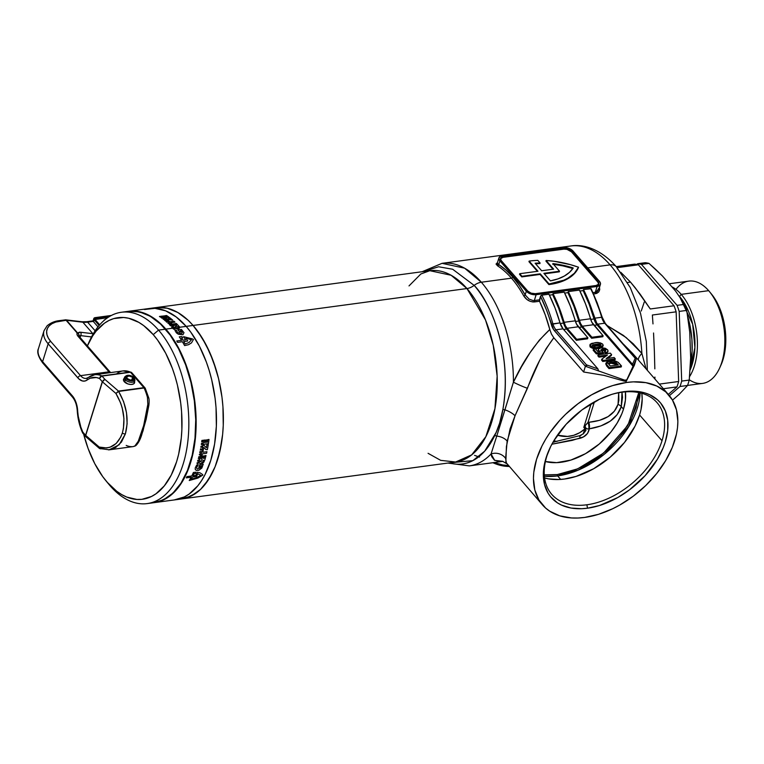 <?xml version="1.0" encoding="UTF-8"?>
<svg xmlns="http://www.w3.org/2000/svg" width="764" height="764" viewBox="0 0 764 764"><rect width="100%" height="100%" fill="white"/><g stroke="black" fill="none" stroke-linecap="round" stroke-linejoin="round"><path stroke-width="1.15" d="M622.001 392.218L621.285 406.62A7.392 3.954 17.3 0 0 618.038 404.309L618.687 392.753L618.878 400.384L618.038 404.309A7.392 3.954 -162.7 0 1 621.285 406.62L623.491 409.16A57.873 36.873 -41.1 0 1 545.41 461.542L556.603 462.65L570.813 460.09L585.444 453.701L599.234 444.027L611.009 431.908L617.216 422.979L621.839 413.763L623.491 409.16L621.285 406.62L622.517 397.404L622.001 392.228M497.354 263.169L498.739 264.564A1.232 0.926 -57 0 1 497.584 265.843A1.232 0.926 123 0 0 498.739 264.564A103.426 57.29 82.3 0 1 512.797 277.036A1.232 0.783 -41.1 0 1 511.469 278.172A102.195 56.612 -97.7 0 0 497.584 265.843L496.046 264.048L497.459 262.587L497.584 265.843A102.195 56.612 -97.7 0 1 511.469 278.172L481.339 282.231L464.569 268.164L442.031 263.332A102.195 56.612 82.3 0 1 481.339 282.231L511.469 278.172A1.232 0.783 138.9 0 0 512.797 277.036L519.243 285.364L525.164 294.904L526.32 291.218L499.895 260.877L498.844 258.356L500.2 256.398L564.462 247.469L568.607 248.224L572.188 250.191L599.463 281.362L600.428 283.062L600.323 284.638L597.104 286.471L536.147 294.684L532.136 294.417L526.32 291.218L499.895 260.877A7.392 3.954 -162.7 0 1 498.94 257.86A7.392 3.954 -162.7 0 1 502.254 255.759L563.202 247.546A7.392 3.954 -162.7 0 1 573.038 251.022L599.463 281.362A7.392 3.954 -162.7 0 1 600.418 284.38A7.392 3.954 -162.7 0 1 597.104 286.471L536.147 294.684L534.332 300.519L539.413 299.832L540.501 296.346L546.422 309.821L553.594 329.59L585.386 366.271L583.61 371.992L553.824 337.783L546.212 348.546L539.479 360.818L515.051 415.75L510.094 428.805L506.417 446.52L505.844 462.296L542.516 504.928A83.725 53.356 -41.1 0 1 549.497 433.264A83.725 53.356 -41.1 0 1 626.681 382.449L625.429 381.016A83.725 53.356 138.9 0 0 624.417 381.16L603.99 375.372L583.61 371.992L553.824 337.783L551.465 334.116L549.803 329.532A102.195 56.612 -97.7 0 0 539.537 301.245L532.976 301.971L529.853 301.207L526.912 299.478L523.693 295.821A102.195 56.612 -97.7 0 0 511.469 278.172A102.195 56.612 -97.7 0 1 523.693 295.821A1.232 0.592 150.9 0 0 525.164 294.904L529.07 299.096L533.052 300.548L534.332 300.519L536.147 294.684A7.392 3.954 -162.7 0 1 526.32 291.218L525.164 294.904A1.232 0.592 -29.1 0 1 523.693 295.821C526.301 299.937 529.891 301.971 534.456 301.933A1.232 0.678 82.3 0 1 534.332 300.519A1.232 0.678 -97.7 0 0 534.456 301.933L539.537 301.245L540.501 296.346L541.838 295.162A108.354 60.022 82.3 0 1 552.897 323.841L560.012 322.886L555.036 307.978L548.953 294.207L541.838 295.162L548.953 294.207A108.354 60.022 -97.7 0 1 560.012 322.886A12.31 6.819 -97.7 0 0 563.039 328.835L560.012 322.886L551.274 324.375A13.542 7.506 -97.7 0 0 554.607 330.927L585.386 366.271L583.61 371.992L603.99 375.372L624.417 381.16A83.725 53.356 -41.1 0 1 625.429 381.016L626.681 382.449A83.725 53.356 -41.1 0 1 668.796 394.959A83.725 53.356 -41.1 0 1 661.815 466.623A83.725 53.356 -41.1 0 1 584.632 517.438A83.725 53.356 -41.1 0 1 542.516 504.928M586.886 504.784A69.81 44.484 138.9 0 0 662.016 440.752A69.81 44.484 138.9 0 0 621.944 392.238L623.806 391.684A72.274 46.05 -41.1 0 1 665.291 441.907A72.274 46.05 -41.1 0 1 587.506 508.203L586.886 504.784A69.81 44.484 -41.1 0 1 551.761 494.356A69.81 44.484 -41.1 0 1 546.804 456.27A69.81 44.484 -41.1 0 1 550.328 447.236A69.81 44.484 138.9 0 0 546.804 456.27A69.81 44.484 138.9 0 0 586.886 504.784L587.506 508.203L581.757 508.709L570.985 508.031L561.54 505.109L557.433 502.855L550.663 496.82L548.046 493.114L544.512 484.491L543.328 474.549L544.531 463.652L546.021 457.98L550.71 446.462L553.862 440.723L566.153 424.259L581.853 410.001L599.606 399.19L611.821 394.367L617.875 392.744L629.565 391.168L640.337 391.856L645.246 393.04L649.772 394.768L657.517 399.801L660.659 403.058L665.32 410.889L667.698 420.219L667.688 430.695L665.291 441.907L663.228 447.656L657.46 459.164L645.16 475.628L629.46 489.877L617.761 497.536L599.492 505.52L587.506 508.203A72.274 46.05 -41.1 0 1 549.994 447.924A72.274 46.05 -41.1 0 1 611.305 394.53A72.274 46.05 -41.1 0 1 623.806 391.684L621.944 392.238A69.81 44.484 -41.1 0 1 657.059 402.666A69.81 44.484 -41.1 0 1 662.016 440.752A69.81 44.484 -41.1 0 1 586.886 504.784M640.127 392.858L629.106 426.064L604.353 454.236L578.214 470.127L557.634 475.915A0.984 0.544 82.3 0 1 557.386 474.549L577.699 468.829L603.493 453.147L627.913 425.338L638.78 392.572L636.087 407.46L631.351 419.121L620.311 436.215L610.742 446.711L599.836 456.012L587.994 463.758L575.693 469.65L563.383 473.47L557.386 474.549A0.984 0.544 -97.7 0 0 557.634 475.915A74.118 47.234 138.9 0 0 640.127 392.858M560.681 479.42L557.634 475.915L560.681 479.42M606.119 363.282L608.602 363.234M610.694 363.282L615.937 363.788M615.354 362.337L613.129 362.079M554.549 441.964L552.974 442.241M553.871 440.704A91.117 50.472 -97.7 0 0 556.975 441.439M606.587 325.244L623.386 335.406L633.251 343.819L641.884 353.407A102.195 56.612 -97.7 0 0 610.111 264.869L587.736 267.887L610.111 264.869A12.31 7.85 -41.1 0 1 616.281 266.684A12.31 7.85 138.9 0 0 610.111 264.869A102.195 56.612 82.3 0 1 641.884 353.407L646.058 368.85M428.069 453.31L440.675 460.348L455.611 462.019L471.674 454.876L485.856 436.664L494.929 408.702L497.154 376.174L493.248 345.261L485.503 319.963L466.957 288.544A12.31 7.85 138.9 0 0 474.148 285.383L452.651 269.243L438.574 266.77L423.38 271.564L438.574 266.77L452.651 269.243L474.148 285.383A12.31 7.85 -41.1 0 1 481.339 282.231A102.195 56.612 82.3 0 1 513.418 382.191L521.449 366.835L530.054 352.691L539.384 340.085L549.803 329.532L545.238 314.854L539.537 301.245A1.232 0.678 -97.7 0 1 539.413 299.832L534.332 300.519M469.745 465.83A102.195 56.612 -97.7 0 0 491.061 453.959L496.753 436.101A12.31 7.783 -154.8 0 1 494.786 435.451A99.358 55.037 82.3 0 1 452.67 463.71M153.879 502.683L159.027 501.633L168.777 496.82L177.487 488.549L181.335 483.211L187.868 470.395L190.475 463.041L194.266 446.778L195.412 438.03L196.138 419.732L195.708 410.354L194.763 400.938L191.353 382.372L188.918 373.405L182.711 356.511L174.927 341.556L165.855 329.122A96.531 53.47 82.3 0 1 195.823 432.987A96.531 53.47 82.3 0 1 154.519 502.597L174.832 499.866A96.531 53.47 -97.7 0 0 216.145 430.256A96.531 53.47 -97.7 0 0 186.177 326.381L179.912 327.231L178.528 329.217L174.373 327.976L165.855 329.122L155.866 319.667L145.313 313.574L134.626 311.063L128.524 311.301A96.531 53.47 82.3 0 1 128.724 311.273A96.531 53.47 82.3 0 1 165.855 329.122L174.373 327.976L173.562 326.992A96.531 53.47 -97.7 0 0 170.945 324.222L172.215 324.051A96.531 53.47 82.3 0 1 173.848 325.731L174.44 325.474A96.531 53.47 -97.7 0 0 173.008 324.003L174.259 323.831A96.531 53.47 82.3 0 1 175.691 325.311L176.675 325.349A96.531 53.47 -97.7 0 0 175.052 323.669L176.341 323.497A96.531 53.47 82.3 0 1 178.967 326.266L179.912 327.231L186.177 326.381L176.178 316.936L165.635 310.833L154.949 308.331L144.53 309.506L154.949 308.331L165.635 310.833L176.178 316.936L186.177 326.381A96.531 53.47 82.3 0 1 216.145 430.256A96.531 53.47 82.3 0 1 174.832 499.866L181.737 498.93A96.531 53.47 -97.7 0 0 223.05 429.32A96.531 53.47 -97.7 0 0 193.082 325.454L186.177 326.381A96.531 53.47 -97.7 0 0 149.047 308.532A96.531 53.47 82.3 0 1 186.177 326.381L193.082 325.454L197.761 331.328L206.223 345.089L213.251 361.086L218.58 378.705L221.99 397.27L222.935 406.677L223.26 425.319L222.639 434.363L219.841 451.476L215.095 466.728L212.039 473.47L204.714 484.873L200.512 489.428L191.239 495.998L181.106 499.007L186.254 497.966L196.004 493.143L200.512 489.428L208.562 479.544L215.095 466.728L217.702 459.365L221.493 443.11L222.639 434.363L223.26 425.319L222.935 406.677L221.99 397.27L218.58 378.705L216.145 369.738L209.938 352.844L202.154 337.889L193.082 325.454A96.531 53.47 82.3 0 1 223.05 429.32A96.531 53.47 82.3 0 1 181.737 498.93L455.611 462.019A96.531 53.47 -97.7 0 0 496.925 392.409A96.531 53.47 -97.7 0 0 466.957 288.544L193.082 325.454A96.531 53.47 -97.7 0 0 155.952 307.606A96.531 53.47 82.3 0 1 193.082 325.454L466.957 288.544A12.31 7.85 -41.1 0 0 474.148 285.383A99.358 55.037 82.3 0 1 502.874 409.485A12.31 5.243 10.6 0 0 504.937 409.819L513.418 382.191A102.195 56.612 -97.7 0 0 481.339 282.231A12.31 7.85 138.9 0 0 474.148 285.383C488.492 299.364 513.036 350.743 502.874 409.485L499.589 423.256L496.103 432.548L484.682 451.18L472.859 460.635L449.165 462.888M409.007 285.917L420.849 273.98L429.826 270.695L451.113 275.26L466.957 288.544A96.531 53.47 -97.7 0 0 429.826 270.695L128.724 311.273M529.576 261.03A66.487 35.621 -162.7 0 1 537.818 260.371L540.091 262.978A62.056 33.253 17.3 0 0 535.106 263.246L541.647 270.762L553.633 269.148L546.107 260.495L554.12 261.269L570.469 264.669L578.529 267.228L574.375 273.264L567.891 278.192L563.861 280.178L549.087 283.988L540.234 273.827L521.946 276.291L519.701 273.713L537.99 271.249L529.137 261.087A66.487 35.621 -162.7 0 1 529.576 261.03A66.487 35.621 -162.7 0 1 537.818 260.371L540.091 262.978L539.9 263.57A62.056 33.253 17.3 0 0 535.574 263.79A62.056 33.253 17.3 0 1 539.9 263.57L540.091 262.978A62.056 33.253 -162.7 0 0 535.106 263.246L541.647 270.762L553.633 269.148L546.107 260.495A66.487 35.621 -162.7 0 1 578.529 267.228A66.487 35.621 -162.7 0 1 549.087 283.988L540.234 273.827L540.053 274.429L521.764 276.893L519.52 274.314L519.701 273.713L519.52 274.314L521.764 276.893L521.946 276.291L521.764 276.893L540.053 274.429L548.896 284.59L549.087 283.988L548.896 284.59A66.487 35.621 17.3 0 0 578.348 267.82L574.184 273.865L567.709 278.793L559.162 282.413L548.896 284.59L540.053 274.429L540.234 273.827L521.946 276.291L519.701 273.713L537.99 271.249L529.137 261.087A66.487 35.621 -162.7 0 1 529.576 261.03M570.651 245.998A102.195 56.612 82.3 0 1 610.111 264.869A102.195 56.612 -97.7 0 0 570.803 245.979L442.031 263.332L422.11 271.736M502.578 461.294L506.503 463.567L505.615 458.4A12.31 11.479 179.3 0 0 491.061 453.959L496.753 436.101A12.31 8.156 -170.9 0 1 507.153 441.095A12.31 8.156 9.1 0 0 496.753 436.101L504.937 409.819A12.31 4.785 -156 0 1 515.051 415.75A12.31 4.785 24 0 0 504.937 409.819A12.31 5.243 -169.4 0 1 502.874 409.485C501.174 419.188 498.481 427.84 494.786 435.451A12.31 7.783 25.2 0 0 496.753 436.101L513.418 382.191A12.31 1.06 -156.3 0 0 527.446 388.293A12.31 1.06 23.7 0 1 513.418 382.191C523.436 360.379 535.564 342.826 549.803 329.532L551.465 334.116L553.824 337.783C543.481 351.612 534.685 368.449 527.446 388.293L515.051 415.75L507.153 441.095L505.615 458.4A12.31 11.479 -0.7 0 0 491.061 453.959L494.7 460.358L502.855 461.341L498.711 461.446L494.356 460.129L491.739 456.671L491.061 453.959A102.195 56.612 82.3 0 1 469.335 465.887L447.895 463.06M477.92 456.738L479.553 457.034M587.21 428.957L585.501 427.706A7.392 5.482 71 0 0 585.062 425.749L583.791 427.372L585.052 428.814A7.392 4.708 -41.1 0 1 585.501 427.706L583.791 427.372L591.155 403.745L583.791 427.372L587.994 422.397L594.382 401.883L587.994 422.397L588.891 422.272A7.392 3.381 -95 0 1 589.283 428.833C588.433 433.551 585.405 436.693 580.21 438.249A7.392 0.563 -108.3 0 1 579.809 435.681A7.392 0.563 71.7 0 0 580.21 438.249L551.885 444.209L572.265 440.36L583.495 436.874L587.535 433.436L589.283 428.833L600.876 425.92L610.274 421.136L617.159 414.623L621.285 406.62C617.236 418.548 606.568 425.949 589.283 428.833L587.077 428.929L583.811 427.382L585.052 428.814L579.523 432.787L573.611 435.337L567.442 436.435L557.433 435.184A86.189 47.74 -97.7 0 0 585.052 428.814L585.959 430.38L583.429 433.751M544.579 477.958A69.81 44.484 138.9 0 0 639.583 414.986L662.016 440.752L639.583 414.986A69.81 44.484 138.9 0 0 641.808 393.298L642.19 398.98L641.015 409.504L639.583 414.986L635.056 426.111L624.513 442.432L610.312 457.053L593.676 468.724L576.027 476.43L564.453 479.028L558.885 479.515L548.485 478.856L543.739 477.71M563.584 329.465L566.601 329.055L576.39 340.305L587.564 338.796L587.879 337.803L576.543 324.146L570.278 305.925L564.195 292.154L553.012 293.662L559.105 307.434L565.36 325.655L567.108 328.291L578.281 326.782L587.879 337.803L576.705 339.312L567.108 328.291L576.705 339.312L576.39 340.305L566.601 329.055L564.138 324.796L558.675 308.331L552.687 294.703L553.012 293.662A108.354 60.022 82.3 0 1 564.071 322.332L575.254 320.832A108.354 60.022 -97.7 0 0 564.195 292.154L553.012 293.662L552.687 294.703L549.421 295.143L552.687 294.703A107.122 59.334 -97.7 0 1 563.555 323.057A12.31 6.819 -97.7 0 0 566.601 329.055L563.584 329.465M578.826 327.403L581.834 327.002L591.632 338.251L602.806 336.743L603.111 335.749L591.775 322.093L585.51 303.871L579.427 290.1L568.254 291.609L574.337 305.38L580.602 323.602L582.349 326.238L593.523 324.729L603.111 335.749L591.938 337.258L582.349 326.238L591.938 337.258L591.632 338.251L581.834 327.002L579.37 322.742L573.907 306.278L567.929 292.65L568.254 291.609A108.354 60.022 82.3 0 1 579.313 320.278L590.486 318.779A108.354 60.022 -97.7 0 0 579.427 290.1L568.254 291.609L567.929 292.65L564.663 293.089L567.929 292.65A107.122 59.334 -97.7 0 1 578.797 321.004A12.31 6.819 -97.7 0 0 581.834 327.002L578.826 327.403M591.155 288.725L583.495 289.556A108.354 60.022 82.3 0 1 594.554 318.225L601.66 317.27A108.354 60.022 -97.7 0 0 590.601 288.591L583.495 289.556L583.171 290.597L579.895 291.036L583.171 290.597A107.122 59.334 -97.7 0 1 594.029 318.951L590.677 319.409L594.029 318.951A12.31 6.819 -97.7 0 0 597.076 324.948L594.612 320.689L589.149 304.225L583.171 290.597L583.495 289.556L589.579 303.327L596.665 322.971L632.468 364.247L597.582 324.184L604.696 323.229L635.218 358.278L632.468 364.247L633.041 366.252L597.076 324.948L594.058 325.349L597.076 324.948L633.041 366.252L626.757 379.889L624.723 380.166L598.499 370.903L597.925 368.897L563.039 328.835L597.925 368.897L586.456 364.848L555.934 329.8L563.039 328.835L555.934 329.8A12.31 6.819 82.3 0 1 552.897 323.841A108.354 60.022 -97.7 0 0 541.838 295.162M598.604 351.612L598.25 349.998L598.441 351.402M600.876 350.552L603.254 350.179L605.279 350.934L605.585 349.95L604.4 352.166L605.881 353.465L608.02 351.268L607.466 349.664L601.029 347.801L598.556 349.005L598.623 351.574L598.919 350.619L600.227 351.526L597.82 351.593L595.5 348.928L593.437 349.205L593.131 350.198L593.437 349.205L596.646 352.882L596.331 353.875L593.131 350.198L596.331 353.875L603.092 353.713L602.748 351.564L601.039 350.609L601.459 349.444L605.585 349.95L605.737 350.533M608.02 351.268L605.881 353.465L607.752 352.032M605.728 364.046L608.994 368.62L621.189 366.978L621.495 365.985L619.165 363.311C616.72 361.066 613.788 360.255 610.379 360.875L606.081 362.881L607.046 365.03L606.731 366.023L605.776 363.865L606.081 362.881M607.447 358.402L611.276 355.594L607.447 358.402M597.83 355.795L598.995 357.132L605.833 356.205L598.995 357.132L597.83 355.795L598.136 354.802L597.83 355.795M601.564 360.083L602.777 361.477L614.972 359.834L602.777 361.477L601.564 360.083L601.87 359.09L601.564 360.083M589.856 345.299L590.114 346.932L592.52 348.288L599.692 348.155M601.153 347.792L602.92 346.293M610.579 394.759A69.81 44.484 -41.1 0 1 621.944 392.238A69.81 44.484 138.9 0 0 610.579 394.759M625.429 391.865A57.873 36.873 -41.1 0 1 623.491 409.16L625.41 400.183L625.42 391.798M552.897 263.599L559.534 271.23L543.892 273.34L550.433 280.856L557.968 278.889L564.376 276.024L569.495 272.347L573.191 267.944L563.039 265.28L552.897 263.599A62.056 33.253 -162.7 0 1 573.191 267.944A62.056 33.253 -162.7 0 1 550.433 280.856L543.892 273.34L559.534 271.23L559.353 271.822L559.534 271.23L552.897 263.599M598.651 284.151A5.663 3.037 17.3 0 0 597.849 282.145L598.04 281.553L597.849 282.145L571.434 251.805L571.615 251.213L571.434 251.805A5.663 3.037 17.3 0 0 563.889 249.14L564.08 248.548L563.889 249.14L502.941 257.353L503.123 256.761L564.08 248.548A5.663 3.037 -162.7 0 1 571.615 251.213L598.04 281.553A5.663 3.037 -162.7 0 1 598.775 283.864A5.663 3.037 -162.7 0 1 596.235 285.469L535.278 293.691A5.663 3.037 -162.7 0 1 527.733 291.027L531.133 293.166L535.278 293.691L596.235 285.469L598.699 284.065L598.04 281.553L571.615 251.213L567.155 248.749L564.08 248.548L503.123 256.761L501.012 257.669L500.506 258.748L501.318 260.686L527.733 291.027L501.318 260.686A5.663 3.037 -162.7 0 1 500.582 258.366A5.663 3.037 -162.7 0 1 503.123 256.761L502.941 257.353A5.663 3.037 17.3 0 0 500.515 258.681M508.537 465.534L502.884 464.989L493.888 462.507M508.127 465.438A13.542 7.506 -97.7 0 0 507.363 465.352A1.232 1.022 90.9 0 0 508.48 466.441A108.354 60.022 82.3 0 1 492.904 462.707M599.463 287.025L599.73 289.661L598.795 291.905L596.76 293.376L593.695 293.949L595.414 293.72A1.232 0.678 82.3 0 1 595.29 292.306L597.104 286.471L595.29 292.306L597.438 291.437L599.024 288.62M602.701 319.428L602.233 317.327L601.66 317.27A12.31 6.819 -97.7 0 0 604.696 323.229A1.232 0.783 -41.1 0 1 605.317 323.411A1.232 0.783 138.9 0 0 604.696 323.229L597.582 324.184A12.31 6.819 82.3 0 1 594.554 318.225L601.66 317.27A12.31 6.819 -97.7 0 0 604.696 323.229L636.202 359.032L635.218 358.278L632.468 364.247L633.041 366.252L636.183 359.424L634.406 365.144L636.183 359.424L626.442 380.892L634.406 365.144L626.442 380.892A83.725 53.356 138.9 0 0 625.429 381.016A83.725 53.356 -41.1 0 1 626.442 380.892L626.757 379.889L624.723 380.166L624.417 381.16L624.723 380.166L585.386 366.271L598.499 370.903L597.925 368.897L586.456 364.848L585.386 366.271L586.456 364.848L555.934 329.8A1.232 0.783 138.9 0 0 554.607 330.927A1.232 0.783 -41.1 0 1 555.934 329.8A12.31 6.819 82.3 0 1 552.897 323.841L551.274 324.375A107.122 59.334 82.3 0 0 540.501 296.346L540.673 295.983M623.653 344.354L632.783 353.598L623.653 344.354M626.681 382.449L612.795 385.562L605.718 388.055L591.632 394.807L578.081 403.678L565.589 414.317L559.897 420.19L549.879 432.711L545.649 439.262L542.001 445.909L536.576 459.25L533.797 472.238L533.444 478.445L534.819 489.972L538.916 499.952L545.582 508.022L549.803 511.231L559.802 515.862L571.558 517.954L577.966 518.021L584.632 517.438L598.518 514.325L612.671 508.738L619.68 505.08L633.232 496.208L645.723 485.56L656.668 473.546L665.664 460.625L672.349 447.293L676.465 434.057L677.515 427.639L677.869 421.442L676.493 409.915L672.396 399.925L665.731 391.865L656.763 386.03L645.828 382.649L633.346 381.857L626.681 382.449M591.231 288.811L590.601 288.591A108.354 60.022 82.3 0 1 601.66 317.27L602.233 317.327L597.219 302.974L591.346 289.117M575.445 321.463L578.797 321.004L575.445 321.463M560.203 323.516L563.555 323.057L560.203 323.516M598.861 289.384L595.29 292.306L593.084 292.602L595.29 292.306A1.232 0.678 -97.7 0 0 595.414 293.72L599.52 287.245M497.536 263.59L498.739 264.564L499.895 260.877L498.739 264.564L505.921 270.064L512.797 277.036A103.426 57.29 82.3 0 1 525.164 294.904M553.002 269.234L545.916 261.087L546.107 260.495L545.916 261.087L553.002 269.234M528.955 261.689L529.137 261.087L528.955 261.689L537.359 271.335L528.955 261.689M598.661 284.084L597.849 282.145L571.434 251.805L566.974 249.351L563.889 249.14L502.941 257.353L500.468 258.767M572.838 268.489A62.056 33.253 17.3 0 0 553.499 264.296M544.331 273.846L559.353 271.822L544.331 273.846M573 268.546L562.848 265.872L552.706 264.201M193.082 325.454L188.183 320.326L177.859 312.514L167.192 308.188L156.591 307.52L167.192 308.188L177.859 312.514L188.183 320.326L193.082 325.454M616.281 266.684A12.31 7.85 -41.1 0 1 617.465 269.043M607.132 325.502L626.193 337.583L641.884 353.407A12.31 5.042 -34.8 0 0 638.293 359.93A12.31 5.042 145.2 0 1 641.884 353.407M590.486 318.779A12.31 6.819 -97.7 0 0 593.523 324.729L582.349 326.238A12.31 6.819 82.3 0 1 579.313 320.278L590.486 318.779M575.254 320.832A12.31 6.819 -97.7 0 0 578.281 326.782L567.108 328.291A12.31 6.819 82.3 0 1 564.071 322.332L575.254 320.832M588.891 422.272L599.53 420.334L608.115 416.6L614.361 411.194L618.038 404.309C614.495 414.69 604.773 420.678 588.891 422.272A7.392 3.381 85 0 1 589.283 428.833L588.834 428.852A7.392 3.591 79.7 0 0 587.994 422.397L588.891 422.272M544.274 474.864L557.386 474.549L544.274 474.864M581.184 435.26L580.01 435.852A7.392 0.563 -108.3 0 0 579.809 435.681L553.021 442.155M587.592 365.249L585.186 366.042M544.379 476.239A74.118 47.234 138.9 0 0 557.634 475.915L544.379 476.239M588.834 428.852A7.392 3.591 -100.3 0 0 587.994 422.397L585.062 425.749L585.501 427.706A7.392 4.708 138.9 0 0 585.052 428.814L583.018 434.086M541.666 295.21L540.95 295.639M508.48 466.441A1.232 1.022 -89.1 0 1 507.363 465.352A107.122 59.334 82.3 0 1 494.021 462.564M587.879 337.803L587.564 338.796L576.39 340.305L576.705 339.312L587.879 337.803M603.111 335.749L602.806 336.743L591.632 338.251L591.938 337.258L603.111 335.749M607.046 365.03L609.309 367.627L608.994 368.62L606.731 366.023L607.046 365.03L609.309 367.627L621.495 365.985L621.189 366.978L608.994 368.62L609.309 367.627L621.495 365.985L617.99 362.212L613.845 360.799L606.95 361.859L606.053 363.435L607.046 365.03M608.545 363.951L611.143 363.215L608.574 363.931L609.748 362.556L614.189 362.107L616.223 362.776L618.277 364.925L610.197 366.004L608.631 364.065L611.448 362.222L611.143 363.215L614.734 363.234L616.968 364.772L611.143 363.215L611.448 362.222L617.274 363.779L616.968 364.772L617.274 363.779L618.277 364.925L610.197 366.004L608.536 363.397M614.113 357.504L606.167 358.574L611.592 354.601L611.276 355.594L611.592 354.601L610.331 353.159L598.136 354.802L599.301 356.139L598.995 357.132L599.301 356.139L607.447 355.04L601.87 359.09L603.092 360.484L602.777 361.477L603.092 360.484L615.278 358.841L614.972 359.834L615.278 358.841L614.113 357.504L615.278 358.841L603.092 360.484L601.87 359.09L607.447 355.04L599.301 356.139L598.136 354.802L610.331 353.159L611.592 354.601L606.167 358.574L614.113 357.504M605.585 349.95L605.623 350.743L604.706 351.173L606.186 352.471L605.881 353.465L604.4 352.166L604.706 351.173L606.186 352.471L607.027 352.204L608.058 351.039L607.647 349.893L605.374 348.288L601.831 347.744L599.501 348.203L598.479 349.177L598.747 350.409L600.227 351.526L597.82 351.593L595.5 348.928L593.437 349.205L596.646 352.882L603.398 352.72L603.092 353.713L596.331 353.875L596.646 352.882L603.398 352.72L601.039 350.609L602.338 349.253L605.518 349.874L605.279 350.934L602.032 350.237L602.338 349.253L602.032 350.237L600.953 350.514M598.556 349.005L598.25 349.998M601.039 350.609L600.819 349.96M599.568 348.174L598.25 348.384L598.565 347.391L602.299 346.484L603.226 345.299L602.424 343.934L600.351 342.902L596.598 342.616L591.833 343.361L590.161 344.306L590.419 345.939C592.988 347.63 595.71 348.117 598.565 347.391L598.25 348.384C595.395 349.11 592.683 348.623 590.114 346.932L589.999 344.64L591.661 346.856L596.569 347.591L603.188 345.576L602.758 344.268C600.179 342.568 597.467 342.081 594.602 342.816L589.999 344.64M603.188 345.576L601.192 347.782M592.32 345.681L592.998 344.784L595.863 344.268L595.557 345.252L595.863 344.268L597.066 344.115L599.616 344.02L600.981 344.736L599.644 345.548L594.879 346.197L592.32 345.681L595.863 344.268L600.867 344.526L597.324 345.939L592.196 345.309M600.552 345.519L592.501 345.834M592.434 345.863L597.992 344.994L600.447 345.414M675.949 289.365A51.599 28.583 82.3 0 1 708.658 290.664A51.599 28.583 -97.7 0 0 688.803 281.123L669.197 283.769M679.482 296.451A3.944 2.512 138.9 0 0 679.511 296.413L692.671 324.203L694.906 347.505L690.102 370.005A49.249 27.284 82.3 0 0 679.511 296.413L681.221 294.36A51.599 28.583 -97.7 0 0 671.795 286.758A51.599 28.583 82.3 0 1 681.221 294.36L708.658 290.664L681.221 294.36A51.599 28.583 82.3 0 1 689.567 376.623A51.599 28.583 -97.7 0 0 681.221 294.36L679.511 296.413A3.944 2.512 -41.1 0 1 679.482 296.451M634.607 264.134L616.223 266.617L634.607 264.134A76.333 42.287 82.3 0 1 638.379 264.802A76.333 42.287 -97.7 0 0 634.607 264.134M617.131 267.667L638.379 264.802L674.049 305.762L650.279 308.971L640.175 294.255L630.501 282.097L620.779 272.28L630.501 282.097L627.483 282.499L630.501 282.097L635.247 287.808L650.279 308.971L674.049 305.762A76.333 42.287 82.3 0 1 676.14 311.827A76.333 42.287 -97.7 0 0 674.049 305.762L638.379 264.802L617.131 267.667M686.721 310.404A76.333 42.287 -97.7 0 0 684.63 304.339L677.095 305.352A76.333 42.287 82.3 0 1 679.186 311.416L686.721 310.404L689.739 332.111L690.656 357.762L689.233 380.08L681.698 381.093A76.333 42.287 82.3 0 1 680.017 386.488L687.552 385.467A76.333 42.287 -97.7 0 0 689.233 380.08L681.698 381.093L679.186 311.416L686.721 310.404L689.739 332.111L690.656 357.762L689.233 380.08A76.333 42.287 82.3 0 1 687.552 385.467L679.301 394.243L672.511 400.126L679.301 394.243L687.552 385.467L680.017 386.488A76.333 42.287 -97.7 0 0 681.698 381.093L679.186 311.416A76.333 42.287 -97.7 0 0 677.095 305.352L641.426 264.392L648.961 263.379A76.333 42.287 -97.7 0 0 645.198 262.711L637.663 263.723A76.333 42.287 82.3 0 1 641.426 264.392L648.961 263.379L655.894 269.635L662.455 276.024L675.586 291.103L684.63 304.339L677.095 305.352L641.426 264.392A76.333 42.287 -97.7 0 0 637.663 263.723L636.813 264.459L637.663 263.723L645.198 262.711A76.333 42.287 82.3 0 1 648.961 263.379L662.455 276.024L675.586 291.103L684.63 304.339A76.333 42.287 82.3 0 1 686.721 310.404M652.37 315.026L676.14 311.827L678.652 381.503L659.351 384.101L678.652 381.503A76.333 42.287 82.3 0 1 676.971 386.899A76.333 42.287 -97.7 0 0 678.652 381.503L676.14 311.827L652.37 315.026L652.991 323.907L652.37 315.026M653.545 332.989L654.376 351.287L653.545 332.989M654.834 368.859L654.376 351.287L654.834 368.859M654.91 379.011L654.91 377.063L654.91 379.011M663.372 388.733L676.971 386.899L668.309 394.396L676.971 386.899L663.372 388.733M669.407 395.676L680.017 386.488L669.407 395.676M687.571 385.428L702.594 383.404A51.599 28.583 -97.7 0 0 724.673 346.188A51.599 28.583 -97.7 0 0 708.658 290.664A51.599 28.583 82.3 0 1 709.403 291.542A51.599 28.583 82.3 0 1 719.688 367.904A51.599 28.583 82.3 0 1 689.262 379.756M641.244 311.024L644.262 302.067M687.667 316.372L690.408 327.737L691.917 339.464L692.117 351.115L690.36 365.736A60.327 33.415 -97.7 0 0 687.81 316.831M721.006 364.982L724.052 355.776L725.437 347.286L725.8 338.204L725.122 328.873L723.422 319.667L720.786 310.919L717.291 302.974L711.446 294.016M719.688 367.904L721.025 364.944A47.912 26.539 -97.7 0 0 711.465 294.044L709.403 291.542M105.919 480.757L108.679 484.089A96.531 53.47 -97.7 0 0 110.073 485.742L107.246 482.313A91.604 50.739 82.3 0 1 105.919 480.757A91.604 50.739 82.3 0 1 83.658 434.219L88.099 448.497L94.774 463.681L102.806 476.736L110.073 485.742A96.531 53.47 82.3 0 1 107.332 482.428M147.204 503.591L154.108 502.655A96.531 53.47 -97.7 0 0 195.422 433.045A96.531 53.47 -97.7 0 0 165.454 329.179L158.54 330.105A96.531 53.47 -97.7 0 0 89.426 341.25L87.65 345.204A91.604 50.739 82.3 0 1 153.239 334.622L158.54 330.105L165.454 329.179A96.531 53.47 -97.7 0 0 128.323 311.33L121.419 312.256A96.531 53.47 82.3 0 1 158.54 330.105A96.531 53.47 82.3 0 1 188.507 433.981A96.531 53.47 82.3 0 1 147.204 503.591A96.531 53.47 82.3 0 1 110.073 485.742A96.531 53.47 -97.7 0 0 183.159 464.025A96.531 53.47 -97.7 0 0 158.54 330.105L153.239 334.622A91.604 50.739 82.3 0 1 176.608 461.714A91.604 50.739 82.3 0 1 107.246 482.313L116.73 491.281L121.696 494.585L126.738 497.068L136.88 499.446L141.875 499.331L151.492 496.476L156.018 493.764L164.279 485.914L171.232 475.093L176.608 461.714L178.642 454.217L181.288 437.982L181.88 429.397L181.574 411.71L180.676 402.781L177.439 385.161L175.128 376.652L172.387 368.439L165.712 353.254L157.68 340.2L153.239 334.622L143.756 325.655L138.79 322.351L128.677 318.244L123.606 317.49L113.721 318.607L108.994 320.469L104.467 323.172L96.207 331.022L92.549 336.084L87.029 346.627M87.335 345.92A91.604 50.739 82.3 0 1 87.65 345.204M88.548 343.284A96.531 53.47 82.3 0 1 121.419 312.256M186.177 326.381L190.847 332.254L199.318 346.016L206.347 362.021L209.231 370.664L211.666 379.632L215.085 398.197L216.031 407.613L216.355 426.255L214.588 444.037L210.797 460.3L205.124 474.406L201.658 480.47L197.8 485.808L189.1 494.079L184.334 496.934L174.202 499.942L184.334 496.934L189.1 494.079L197.8 485.808L201.658 480.47L205.124 474.406L210.797 460.3L214.588 444.037L216.355 426.255L216.031 407.613L215.085 398.197L211.666 379.632L209.231 370.664L206.347 362.021L199.318 346.016L190.847 332.254L186.177 326.381M153.478 502.731L163.601 499.723L172.874 493.152L180.934 483.268L187.457 470.452L192.213 455.191L195.001 438.087L195.727 419.789L194.362 400.995L190.943 382.43L185.623 364.81L178.595 348.814L170.124 335.052L160.545 324.051L150.221 316.239L139.564 311.913L128.954 311.244M160.822 316.468L160.392 316.898L161.28 316.773A96.531 53.47 82.3 0 1 161.452 316.888L160.287 317.05A96.531 53.47 -97.7 0 0 160.029 316.869L160.44 316.468L159.609 316.582A96.531 53.47 -97.7 0 0 159.437 316.477L160.583 316.315A96.531 53.47 82.3 0 1 160.822 316.468A96.531 53.47 -97.7 0 0 160.583 316.315L159.437 316.477A96.531 53.47 82.3 0 1 159.609 316.582L160.44 316.468L160.029 316.869A96.531 53.47 82.3 0 1 160.287 317.05L161.452 316.888A96.531 53.47 -97.7 0 0 161.28 316.773L160.392 316.898L160.822 316.468M162.665 317.881A96.531 53.47 -97.7 0 0 162.207 317.557L162.388 317.537A96.531 53.47 82.3 0 1 163.018 317.986L161.853 318.149A96.531 53.47 -97.7 0 0 161.223 317.69L161.424 317.662A96.531 53.47 82.3 0 1 161.873 317.986L162.169 317.948A96.531 53.47 -97.7 0 0 161.729 317.633L161.92 317.614A96.531 53.47 82.3 0 1 162.36 317.919L162.36 317.919A96.531 53.47 -97.7 0 0 161.92 317.614L161.729 317.633A96.531 53.47 82.3 0 1 162.169 317.948L161.873 317.986A96.531 53.47 -97.7 0 0 161.424 317.662L161.223 317.69A96.531 53.47 82.3 0 1 161.853 318.149L163.018 317.986A96.531 53.47 -97.7 0 0 162.388 317.537L162.207 317.557A96.531 53.47 82.3 0 1 162.665 317.881M168.691 322.981A96.531 53.47 82.3 0 1 169.121 323.392L169.474 323.439A96.531 53.47 82.3 0 1 169.656 323.611L168.099 323.392A96.531 53.47 -97.7 0 0 167.899 323.201L168.663 322.666A96.531 53.47 82.3 0 1 168.863 322.857L168.863 322.857A96.531 53.47 -97.7 0 0 168.663 322.666L167.899 323.201A96.531 53.47 82.3 0 1 168.099 323.392L169.656 323.611A96.531 53.47 -97.7 0 0 169.474 323.439L169.121 323.392A96.531 53.47 -97.7 0 0 168.691 322.981M171.155 325.12L170.439 325.559L171.442 325.426A96.531 53.47 82.3 0 1 171.594 325.588L170.439 325.741A96.531 53.47 -97.7 0 0 170.162 325.454L170.811 325.025L169.579 324.853A96.531 53.47 -97.7 0 0 169.293 324.566L170.458 324.413A96.531 53.47 82.3 0 1 170.62 324.585L169.618 324.719L170.916 324.872A96.531 53.47 82.3 0 1 171.155 325.12A96.531 53.47 -97.7 0 0 170.916 324.872L169.618 324.719L170.62 324.585A96.531 53.47 -97.7 0 0 170.458 324.413L169.293 324.566A96.531 53.47 82.3 0 1 169.579 324.853L170.811 325.025L170.162 325.454A96.531 53.47 82.3 0 1 170.439 325.741L171.594 325.588A96.531 53.47 -97.7 0 0 171.442 325.426L170.439 325.559L171.155 325.12M172.32 326.906A96.531 53.47 82.3 0 1 172.578 327.202L173.027 327.135A96.531 53.47 82.3 0 1 173.189 327.317L172.024 327.469A96.531 53.47 -97.7 0 0 171.547 326.944L172.444 326.495A96.531 53.47 82.3 0 1 172.645 326.715L172.645 326.715A96.531 53.47 -97.7 0 0 172.444 326.495L171.547 326.944A96.531 53.47 82.3 0 1 172.024 327.469L173.189 327.317A96.531 53.47 -97.7 0 0 173.027 327.135L172.578 327.202A96.531 53.47 -97.7 0 0 172.32 326.906M170.802 322.675A96.531 53.47 82.3 0 1 171.871 323.707L170.592 323.879A96.531 53.47 -97.7 0 0 167.459 320.976L168.739 320.804A96.531 53.47 82.3 0 1 169.847 321.787L173.972 321.233A96.531 53.47 82.3 0 1 174.927 322.121L170.802 322.675L174.927 322.121A96.531 53.47 -97.7 0 0 173.972 321.233L169.847 321.787A96.531 53.47 -97.7 0 0 168.739 320.804L167.459 320.976A96.531 53.47 82.3 0 1 170.592 323.879L171.871 323.707A96.531 53.47 -97.7 0 0 170.802 322.675M166.867 319.247A96.531 53.47 82.3 0 1 168.414 320.527L167.135 320.699A96.531 53.47 -97.7 0 0 164.308 318.426L170.114 319.266A96.531 53.47 -97.7 0 0 168.309 317.853L169.665 317.662A96.531 53.47 82.3 0 1 172.721 320.126L166.867 319.247L172.721 320.126A96.531 53.47 -97.7 0 0 169.665 317.662L168.309 317.853A96.531 53.47 82.3 0 1 170.114 319.266L164.308 318.426A96.531 53.47 82.3 0 1 167.135 320.699L168.414 320.527A96.531 53.47 -97.7 0 0 166.867 319.247M163.687 317.967A96.531 53.47 -97.7 0 0 161.175 316.239L162.455 316.067A96.531 53.47 82.3 0 1 163.973 317.089L164.718 316.984A96.531 53.47 -97.7 0 0 163.276 316.019L164.518 315.847A96.531 53.47 82.3 0 1 165.969 316.821L166.81 316.707A96.531 53.47 -97.7 0 0 165.291 315.685L166.581 315.513A96.531 53.47 82.3 0 1 169.092 317.241L163.687 317.967L169.092 317.241A96.531 53.47 -97.7 0 0 166.581 315.513L165.291 315.685A96.531 53.47 82.3 0 1 166.81 316.707L165.969 316.821A96.531 53.47 -97.7 0 0 164.518 315.847L163.276 316.019A96.531 53.47 82.3 0 1 164.718 316.984L163.973 317.089A96.531 53.47 -97.7 0 0 162.455 316.067L161.175 316.239A96.531 53.47 82.3 0 1 163.687 317.967M163.544 319.419A96.531 53.47 -97.7 0 0 162.99 318.989L163.935 318.674A96.531 53.47 82.3 0 1 164.107 318.798L163.773 318.951A96.531 53.47 82.3 0 1 164.069 319.18L164.518 319.123A96.531 53.47 82.3 0 1 164.699 319.266L163.544 319.419L164.699 319.266A96.531 53.47 -97.7 0 0 164.518 319.123L164.069 319.18A96.531 53.47 -97.7 0 0 163.773 318.951L164.107 318.798A96.531 53.47 -97.7 0 0 163.935 318.674L162.99 318.989A96.531 53.47 82.3 0 1 163.544 319.419M166.724 321.911A96.531 53.47 82.3 0 1 167.039 322.198L166.838 322.227A96.531 53.47 -97.7 0 0 166.065 321.529L166.265 321.501A96.531 53.47 82.3 0 1 166.581 321.778L167.545 321.654A96.531 53.47 82.3 0 1 167.688 321.778L166.724 321.911L167.688 321.778A96.531 53.47 -97.7 0 0 167.545 321.654L166.581 321.778A96.531 53.47 -97.7 0 0 166.265 321.501L166.065 321.529A96.531 53.47 82.3 0 1 166.838 322.227L167.039 322.198A96.531 53.47 -97.7 0 0 166.724 321.911M165.081 320.67L165.883 320.345L164.632 320.297A96.531 53.47 -97.7 0 0 164.461 320.164L166.094 320.317L165.244 320.813A96.531 53.47 -97.7 0 0 165.081 320.67A96.531 53.47 82.3 0 1 165.244 320.813L166.094 320.317L164.461 320.164A96.531 53.47 82.3 0 1 164.632 320.297L165.883 320.345L165.081 320.67M200.369 449.824L201.467 449.318L200.512 449.089A96.531 53.47 -97.7 0 0 200.56 448.821L201.686 449.289L200.321 450.091A96.531 53.47 -97.7 0 0 200.369 449.824A96.531 53.47 82.3 0 1 200.321 450.091L201.686 449.289L200.56 448.821A96.531 53.47 82.3 0 1 200.512 449.089L201.467 449.318L200.369 449.824M200.082 452.183A96.531 53.47 82.3 0 1 199.967 452.689L199.767 452.718A96.531 53.47 -97.7 0 0 200.044 451.457L200.235 451.428A96.531 53.47 82.3 0 1 200.13 451.944L201.094 451.81A96.531 53.47 82.3 0 1 201.047 452.049L200.082 452.183L201.047 452.049A96.531 53.47 -97.7 0 0 201.094 451.81L200.13 451.944A96.531 53.47 -97.7 0 0 200.235 451.428L200.044 451.457A96.531 53.47 82.3 0 1 199.767 452.718L199.967 452.689A96.531 53.47 -97.7 0 0 200.082 452.183M200.837 447.293A96.531 53.47 -97.7 0 0 200.989 446.386L202.212 445.87A96.531 53.47 82.3 0 1 202.164 446.147L201.686 446.396A96.531 53.47 82.3 0 1 201.61 446.892L202.049 446.835A96.531 53.47 82.3 0 1 202.002 447.141L200.837 447.293L202.002 447.141A96.531 53.47 -97.7 0 0 202.049 446.835L201.61 446.892A96.531 53.47 -97.7 0 0 201.686 446.396L202.164 446.147A96.531 53.47 -97.7 0 0 202.212 445.87L200.989 446.386A96.531 53.47 82.3 0 1 200.837 447.293M203.023 444.4A96.531 53.47 -97.7 0 0 203.606 440.207L204.886 440.035A96.531 53.47 82.3 0 1 204.551 442.576L205.296 442.48A96.531 53.47 -97.7 0 0 205.612 440.064L206.863 439.892A96.531 53.47 82.3 0 1 206.538 442.308L207.388 442.194A96.531 53.47 -97.7 0 0 207.722 439.653L209.011 439.472A96.531 53.47 82.3 0 1 208.429 443.674L203.023 444.4L208.429 443.674A96.531 53.47 -97.7 0 0 209.011 439.472L207.722 439.653A96.531 53.47 82.3 0 1 207.388 442.194L206.538 442.308A96.531 53.47 -97.7 0 0 206.863 439.892L205.612 440.064A96.531 53.47 82.3 0 1 205.296 442.48L204.551 442.576A96.531 53.47 -97.7 0 0 204.886 440.035L203.606 440.207A96.531 53.47 82.3 0 1 203.023 444.4M203.787 447.37A96.531 53.47 82.3 0 1 203.3 449.92L202.021 450.101A96.531 53.47 -97.7 0 0 202.861 445.431L204.189 445.45L206.404 447.799A96.531 53.47 -97.7 0 0 206.92 444.81L208.276 444.629A96.531 53.47 82.3 0 1 207.369 449.671L205.869 449.576L203.787 447.37L205.869 449.576L207.369 449.671A96.531 53.47 -97.7 0 0 208.276 444.629L206.92 444.81A96.531 53.47 82.3 0 1 206.404 447.799L204.189 445.45L202.861 445.431A96.531 53.47 82.3 0 1 202.021 450.101L203.3 449.92A96.531 53.47 -97.7 0 0 203.787 447.37M202.46 453.826A96.531 53.47 82.3 0 1 202.04 455.554L200.76 455.726A96.531 53.47 -97.7 0 0 201.916 450.626L203.195 450.454A96.531 53.47 82.3 0 1 202.813 452.269L206.939 451.715A96.531 53.47 82.3 0 1 206.586 453.262L202.46 453.826L206.586 453.262A96.531 53.47 -97.7 0 0 206.939 451.715L202.813 452.269A96.531 53.47 -97.7 0 0 203.195 450.454L201.916 450.626A96.531 53.47 82.3 0 1 200.76 455.726L202.04 455.554A96.531 53.47 -97.7 0 0 202.46 453.826M206.022 455.564A96.531 53.47 82.3 0 1 204.867 459.775L203.721 462.344L201.056 463.7L199.07 462.974L199.461 460.511A96.531 53.47 -97.7 0 0 200.626 456.289L201.897 456.118A96.531 53.47 82.3 0 1 201.199 458.734L202.011 458.4A96.531 53.47 -97.7 0 0 202.632 456.098L203.873 455.927A96.531 53.47 82.3 0 1 203.262 458.238L204.036 458.352A96.531 53.47 -97.7 0 0 204.733 455.736L206.022 455.564L204.733 455.736A96.531 53.47 82.3 0 1 204.036 458.352L203.262 458.238A96.531 53.47 -97.7 0 0 203.873 455.927L202.632 456.098A96.531 53.47 82.3 0 1 202.011 458.4L201.199 458.734A96.531 53.47 -97.7 0 0 201.897 456.118L200.626 456.289A96.531 53.47 82.3 0 1 199.461 460.511L199.07 462.974L201.056 463.7L203.721 462.344L204.867 459.775A96.531 53.47 -97.7 0 0 206.022 455.564M199.767 464.579L203.243 464.101L201.839 468.046L198.793 470.261L196.673 470.509L195.326 469.688L195.221 468.007L196.72 464.989L198.21 464.779L196.74 467.31L196.73 468.437L197.523 469.02L200.817 467.568L201.648 465.687L200.598 465.83A96.531 53.47 82.3 0 1 200.111 467.148L198.774 467.329A96.531 53.47 -97.7 0 0 199.767 464.579A96.531 53.47 82.3 0 1 198.774 467.329L200.111 467.148A96.531 53.47 -97.7 0 0 200.598 465.83L201.648 465.687L200.817 467.568L197.523 469.02L196.73 468.437L196.74 467.31L198.21 464.779L196.72 464.989L195.221 468.007L195.326 469.688L196.673 470.509L198.793 470.261L201.839 468.046L203.243 464.101L199.767 464.579M202.489 474.473L202.871 475.065L197.866 478.092L189.252 480.518A96.531 53.47 -97.7 0 0 191.105 477.213L186.301 477.863A96.531 53.47 -97.7 0 0 186.951 476.602L191.764 475.953A96.531 53.47 -97.7 0 0 193.407 472.486L195.899 472.19A96.531 53.47 82.3 0 1 195.278 473.546L194.123 473.709A96.531 53.47 82.3 0 1 193.12 475.771L195.775 475.409A96.531 53.47 -97.7 0 0 197.246 472.314L199.977 472.782L202.489 474.473L199.977 472.782L197.246 472.314A96.531 53.47 82.3 0 1 195.775 475.409L193.12 475.771A96.531 53.47 -97.7 0 0 194.123 473.709L195.278 473.546A96.531 53.47 -97.7 0 0 195.899 472.19L193.407 472.486A96.531 53.47 82.3 0 1 191.764 475.953L186.951 476.602A96.531 53.47 82.3 0 1 186.301 477.863L191.105 477.213A96.531 53.47 82.3 0 1 189.252 480.518L197.866 478.092L202.871 475.065L202.489 474.473M177.945 329.924L181.421 329.456L183.99 332.703L182.949 334.718L178.327 334.25L176.36 332.798L174.899 330.334L176.388 330.134L177.353 332.197L180.103 333.62L182.004 333.228L182.3 332.321L181.24 330.745L180.189 330.888A96.531 53.47 82.3 0 1 181.039 331.987L179.702 332.159A96.531 53.47 -97.7 0 0 177.945 329.924A96.531 53.47 82.3 0 1 179.702 332.159L181.039 331.987A96.531 53.47 -97.7 0 0 180.189 330.888L181.24 330.745L182.3 332.321L182.004 333.228L180.103 333.62L177.353 332.197L176.388 330.134L174.899 330.334L176.36 332.798L178.327 334.25L182.949 334.718L183.99 332.703L181.421 329.456L177.945 329.924M192.251 338.872L193.435 339.512L191.487 342.874L188.574 344.688L184.602 345.586A96.531 53.47 -97.7 0 0 182.395 341.718L177.582 342.368A96.531 53.47 -97.7 0 0 176.751 341.002L181.555 340.352A96.531 53.47 -97.7 0 0 179.292 336.848L181.832 336.542A96.531 53.47 82.3 0 1 182.72 337.879L181.565 338.041A96.531 53.47 82.3 0 1 182.921 340.171L185.566 339.808A96.531 53.47 -97.7 0 0 183.541 336.657L192.251 338.872L183.541 336.657A96.531 53.47 82.3 0 1 185.566 339.808L182.921 340.171A96.531 53.47 -97.7 0 0 181.565 338.041L182.72 337.879A96.531 53.47 -97.7 0 0 181.832 336.542L179.292 336.848A96.531 53.47 82.3 0 1 181.555 340.352L176.751 341.002A96.531 53.47 82.3 0 1 177.582 342.368L182.395 341.718A96.531 53.47 82.3 0 1 184.602 345.586L188.574 344.688L191.487 342.874L193.435 339.512L192.251 338.872M173.399 329.055A96.531 53.47 -97.7 0 0 173.189 328.806L174.001 328.243A96.531 53.47 82.3 0 1 174.182 328.453L174.001 328.577A96.531 53.47 82.3 0 1 174.402 329.055L174.746 329.112A96.531 53.47 82.3 0 1 174.927 329.332L173.399 329.055L174.927 329.332A96.531 53.47 -97.7 0 0 174.746 329.112L174.402 329.055A96.531 53.47 -97.7 0 0 174.001 328.577L174.182 328.453A96.531 53.47 -97.7 0 0 174.001 328.243L173.189 328.806A96.531 53.47 82.3 0 1 173.399 329.055M196.921 463.28A96.531 53.47 -97.7 0 0 197.026 462.946L198.373 462.23A96.531 53.47 82.3 0 1 198.277 462.526L197.981 462.688A96.531 53.47 82.3 0 1 197.771 463.318L197.991 463.414A96.531 53.47 82.3 0 1 197.895 463.71L196.921 463.28L197.895 463.71A96.531 53.47 -97.7 0 0 197.991 463.414L197.771 463.318A96.531 53.47 -97.7 0 0 197.981 462.688L198.277 462.526A96.531 53.47 -97.7 0 0 198.373 462.23L197.026 462.946A96.531 53.47 82.3 0 1 196.921 463.28M198.516 460.32A96.531 53.47 82.3 0 1 198.392 460.74L198.841 460.682A96.531 53.47 82.3 0 1 198.764 460.931L197.609 461.093A96.531 53.47 -97.7 0 0 197.828 460.329L199.117 459.756A96.531 53.47 82.3 0 1 199.022 460.071L198.516 460.32L199.022 460.071A96.531 53.47 -97.7 0 0 199.117 459.756L197.828 460.329A96.531 53.47 82.3 0 1 197.609 461.093L198.764 460.931A96.531 53.47 -97.7 0 0 198.841 460.682L198.392 460.74A96.531 53.47 -97.7 0 0 198.516 460.32M199.69 457.665L198.564 458.276L199.566 458.133A96.531 53.47 82.3 0 1 199.499 458.381L198.334 458.543A96.531 53.47 -97.7 0 0 198.459 458.094L199.528 457.493L198.707 457.158A96.531 53.47 -97.7 0 0 198.821 456.71L199.987 456.547A96.531 53.47 82.3 0 1 199.92 456.815L198.917 456.948L199.796 457.283A96.531 53.47 82.3 0 1 199.69 457.665A96.531 53.47 -97.7 0 0 199.796 457.283L198.917 456.948L199.92 456.815A96.531 53.47 -97.7 0 0 199.987 456.547L198.821 456.71A96.531 53.47 82.3 0 1 198.707 457.158L199.528 457.493L198.459 458.094A96.531 53.47 82.3 0 1 198.334 458.543L199.499 458.381A96.531 53.47 -97.7 0 0 199.566 458.133L198.564 458.276L199.69 457.665M200.321 454.141A96.531 53.47 82.3 0 1 200.158 454.838L200.388 454.952A96.531 53.47 82.3 0 1 200.311 455.239L199.299 454.761A96.531 53.47 -97.7 0 0 199.375 454.437L200.693 453.635A96.531 53.47 82.3 0 1 200.617 453.959L200.617 453.959A96.531 53.47 -97.7 0 0 200.693 453.635L199.375 454.437A96.531 53.47 82.3 0 1 199.299 454.761L200.311 455.239A96.531 53.47 -97.7 0 0 200.388 454.952L200.158 454.838A96.531 53.47 -97.7 0 0 200.321 454.141M202.326 444.075A96.531 53.47 -97.7 0 0 202.441 443.311L202.613 443.292A96.531 53.47 82.3 0 1 202.46 444.352L201.295 444.505A96.531 53.47 -97.7 0 0 201.448 443.445L201.648 443.426A96.531 53.47 82.3 0 1 201.534 444.18L201.839 444.142A96.531 53.47 -97.7 0 0 201.944 443.406L202.126 443.378A96.531 53.47 82.3 0 1 202.021 444.113L202.021 444.113A96.531 53.47 -97.7 0 0 202.126 443.378L201.944 443.406A96.531 53.47 82.3 0 1 201.839 444.142L201.534 444.18A96.531 53.47 -97.7 0 0 201.648 443.426L201.448 443.445A96.531 53.47 82.3 0 1 201.295 444.505L202.46 444.352A96.531 53.47 -97.7 0 0 202.613 443.292L202.441 443.311A96.531 53.47 82.3 0 1 202.326 444.075M202.966 440.685L201.982 441.573L202.871 441.449A96.531 53.47 82.3 0 1 202.832 441.735L201.667 441.898A96.531 53.47 -97.7 0 0 201.725 441.458L202.661 440.608L201.83 440.723A96.531 53.47 -97.7 0 0 201.868 440.436L203.014 440.284A96.531 53.47 82.3 0 1 202.966 440.685A96.531 53.47 -97.7 0 0 203.014 440.284L201.868 440.436A96.531 53.47 82.3 0 1 201.83 440.723L202.661 440.608L201.725 441.458A96.531 53.47 82.3 0 1 201.667 441.898L202.832 441.735A96.531 53.47 -97.7 0 0 202.871 441.449L201.982 441.573L202.966 440.685M199.996 454.771A96.531 53.47 -97.7 0 0 200.111 454.255L199.585 454.58L200.111 454.255A96.531 53.47 82.3 0 1 199.996 454.771M201.429 446.911A96.531 53.47 -97.7 0 0 201.515 446.424L201.171 446.472A96.531 53.47 82.3 0 1 201.085 446.959L201.085 446.959A96.531 53.47 -97.7 0 0 201.171 446.472L201.515 446.424A96.531 53.47 82.3 0 1 201.429 446.911M197.609 463.28L197.761 462.793A96.531 53.47 82.3 0 1 197.609 463.28A96.531 53.47 -97.7 0 0 197.761 462.793L197.609 463.28M203.1 461.456L203.51 460.358L201.839 459.775L200.292 461.609L201.973 462.134L203.1 461.456L201.973 462.134L200.292 461.609L201.839 459.775L203.51 460.358L203.1 461.456M192.471 477.032A96.531 53.47 82.3 0 1 191.296 479.171L196.09 477.815L200.865 475.332L197.838 473.795A96.531 53.47 82.3 0 1 196.482 476.488L192.471 477.032L196.482 476.488A96.531 53.47 -97.7 0 0 197.838 473.795L200.865 475.332L196.09 477.815L191.296 479.171A96.531 53.47 -97.7 0 0 192.471 477.032M163.897 319.199A96.531 53.47 -97.7 0 0 163.591 318.97L163.257 319.018A96.531 53.47 82.3 0 1 163.553 319.247L163.553 319.247A96.531 53.47 -97.7 0 0 163.257 319.018L163.591 318.97A96.531 53.47 82.3 0 1 163.897 319.199M172.062 327.269L172.406 327.221A96.531 53.47 -97.7 0 0 172.139 326.925L171.804 326.973A96.531 53.47 82.3 0 1 172.062 327.269A96.531 53.47 -97.7 0 0 171.804 326.973L172.139 326.925A96.531 53.47 82.3 0 1 172.406 327.221L172.062 327.269M178.595 327.498L177.993 326.715L175.548 326.39L175.004 326.935L175.567 327.718L177.993 328.033L178.595 327.498L177.993 328.033L175.567 327.718L175.004 326.935L175.548 326.39L177.993 326.715L178.595 327.498M172.215 324.051L170.945 324.222A96.531 53.47 82.3 0 1 173.562 326.992L174.373 327.976L178.528 329.217L179.912 327.231L178.967 326.266A96.531 53.47 -97.7 0 0 176.341 323.497L175.052 323.669A96.531 53.47 82.3 0 1 176.675 325.349L175.691 325.311A96.531 53.47 -97.7 0 0 174.259 323.831L173.008 324.003A96.531 53.47 82.3 0 1 174.44 325.474L173.848 325.731A96.531 53.47 -97.7 0 0 172.215 324.051M183.752 341.537A96.531 53.47 82.3 0 1 185.184 343.991L189.033 342.501L191.43 339.779L185.986 338.137A96.531 53.47 82.3 0 1 187.763 341.002L183.752 341.537L187.763 341.002A96.531 53.47 -97.7 0 0 185.986 338.137L191.43 339.779L189.033 342.501L185.184 343.991A96.531 53.47 -97.7 0 0 183.752 341.537M104.592 319.858A23.082 12.367 -162.7 0 1 104.821 319.829A23.082 12.367 -162.7 0 0 104.592 319.858A23.082 12.367 -162.7 0 0 104.229 319.915A23.082 12.367 -162.7 0 1 104.592 319.858M145.255 388.246L144.09 387.988A38.171 21.144 82.3 0 1 147.433 397.318L147.824 404.337A2.464 0.583 9.1 0 1 148.923 405.016L146.163 419.264L141.531 435.48C139.965 440.188 138.055 443.569 135.82 445.622L133.194 446.587L134.827 446.052L138.294 441.2L143.67 425.558L147.824 404.337L147.433 397.318A38.171 21.144 -97.7 0 0 144.09 387.988L118.621 391.426L115.927 393.46C123.625 406.725 125.764 419.894 122.355 432.997A2.464 1.318 17.3 0 0 125.382 433.914C129.049 419.818 126.795 405.655 118.621 391.426L123.587 401.587L126.509 412.722L127.12 423.829L125.382 433.914L121.447 442.06L115.65 447.551L108.536 449.891M134.55 381.628A5.787 3.104 -162.7 0 1 134.579 382.774A5.787 3.104 -162.7 0 1 131.981 384.416A5.787 3.104 -162.7 0 1 125.917 383.031A5.787 3.104 -162.7 0 1 123.52 379.336A5.787 3.104 -162.7 0 1 124.198 378.4M99.139 325.474L94.23 319.839L94.058 318.139L111.401 315.446L95.252 317.623A3.199 1.719 -162.7 0 0 93.819 318.531L93.093 320.851L86.666 321.701A2.464 1.366 82.3 0 1 87.612 322.15L93.313 321.386A3.199 1.719 17.3 0 0 93.619 321.825L98.002 326.858L93.619 321.825L94.23 319.839L99.139 325.474M95.022 319.505L107.629 317.709L95.567 319.333L95.882 318.34L109.51 316.506L95.328 318.512L95.252 319.705L99.702 324.824L95.252 319.705A1.967 1.06 -162.7 0 1 94.994 318.903A1.967 1.06 -162.7 0 1 95.882 318.34L95.567 319.333A1.967 1.06 17.3 0 0 95.08 319.467M87.774 377.712A2.464 1.958 52.5 0 0 87.258 379.918L85.033 381.007L82.617 381.026L79.007 379.068L48.17 343.81L42.603 361.678L74.347 398.712L77.116 406.419L78.253 416.323L80.841 427.133L82.789 432.08L85.597 435.289L102.29 381.694L99.482 378.476L96.302 377.521L90.104 378.247L87.258 379.918A2.464 1.958 -127.5 0 1 87.774 377.712A2.464 1.958 -127.5 0 1 88.567 377.378A38.171 21.144 82.3 0 1 94.669 374.752L86.208 378.39A14.774 8.184 82.3 0 1 80.526 375.659L50.825 341.546L48.371 338.137L46.957 334.727L46.623 331.452L47.387 328.444L49.221 325.808L52.057 323.649L55.782 322.055L66.096 320.297L77.164 333.008A2.464 2.072 24.6 0 1 78.864 335.816L80.678 335.635A2.464 1.643 96.8 0 0 80.526 332.216L77.632 332.999A2.464 2.273 27.4 0 1 78.864 335.816A4.928 2.636 -162.7 0 0 78.816 335.931A4.928 2.636 -162.7 0 1 78.864 335.816L80.678 335.635L80.067 337.583L80.678 335.635A2.464 1.643 -83.2 0 0 80.526 332.216L92.845 333.677A2.464 1.643 96.8 0 1 93.103 334.069A2.464 1.643 -83.2 0 0 92.845 333.677A24.629 15.691 -41.1 0 0 93.313 333.725A24.629 15.691 -41.1 0 1 92.845 333.677L82.875 322.227L92.845 333.677L79.494 332.168L77.632 332.999L66.564 320.297L82.875 322.227A24.629 15.691 138.9 0 0 87.612 322.15L95.147 330.802L87.612 322.15L93.313 321.386L93.198 320.861L93.752 321.329M146.85 393.374L144.09 387.988A1.232 0.678 -97.7 0 0 143.89 387.663L118.477 391.092L104.888 379.374L102.023 376.089L130.463 372.249L145.313 388.561M133.194 446.587L109.233 449.815M124.513 378.19L123.453 379.718L123.797 381.026L127.741 383.891L130.988 384.483L133.585 383.92L134.645 382.392L134.302 381.083M86.179 378.4A14.774 8.184 82.3 0 1 80.526 375.659L108.975 371.829L80.526 375.659A2.464 1.566 138.9 0 0 77.88 377.922A17.238 9.55 -97.7 0 0 87.258 379.918A35.707 19.778 82.3 0 1 99.482 378.476L102.29 381.694L104.888 379.374L102.023 376.089L100.437 376.9L99.482 378.476L100.256 376.767L101.774 375.898A38.171 21.144 -97.7 0 0 94.669 374.752A38.171 21.144 82.3 0 1 101.774 375.898L130.224 372.058A38.171 21.144 -97.7 0 0 123.109 370.912A38.171 21.144 82.3 0 1 130.224 372.058L130.978 372.135M108.975 371.829A14.774 8.184 -97.7 0 0 109.825 372.708A14.774 8.184 -97.7 0 1 108.975 371.829A2.464 1.566 -41.1 0 1 110.207 372.192A2.464 1.566 138.9 0 0 108.975 371.829L78.023 336.284A2.464 1.566 -41.1 0 1 79.255 336.657A2.464 1.566 138.9 0 0 78.023 336.284L108.975 371.829M44.035 330.669A32.012 17.152 17.3 0 0 48.17 343.81A2.464 1.566 -41.1 0 1 50.825 341.546A2.464 1.566 138.9 0 0 48.17 343.81A32.012 17.152 -162.7 0 1 44.016 330.726L38.458 348.594A32.012 17.152 17.3 0 0 42.603 361.678L48.17 343.81L77.88 377.922A2.464 1.566 -41.1 0 1 80.526 375.659L50.825 341.546A29.548 15.834 -162.7 0 1 60.251 321.09L66.096 320.297L77.164 333.008A2.464 1.566 138.9 0 1 77.632 332.999L78.768 334.231L78.864 335.816A2.464 2.072 -155.4 0 0 77.164 333.008L77.049 334.584L78.023 336.284A7.392 3.954 17.3 0 1 77.164 333.008A2.464 1.566 -41.1 0 1 77.632 332.999L66.564 320.297L82.875 322.227A2.464 1.643 -83.2 0 0 82.073 321.768L65.761 319.839A2.464 1.643 96.8 0 1 66.564 320.297L65.37 319.868M80.678 335.635L91.527 336.924L80.678 335.635M115.927 393.46L120.597 402.934L122.24 408.062L123.94 418.519L123.434 428.48L122.355 432.997L120.76 437.065L116.157 443.502L110.035 447.226L106.578 447.952L99.234 447.064L85.721 435.413L102.414 381.819L115.927 393.46L118.477 391.092L104.888 379.374L103.388 380.281L102.414 381.819L115.927 393.46L118.621 391.426L144.09 387.988L118.477 391.092A1.232 0.678 82.3 0 1 118.678 391.416A1.232 0.678 -97.7 0 0 118.477 391.092L118.363 391.12A1.232 0.754 71.2 0 1 118.621 391.426L115.927 393.46M136.288 444.18L139.736 439.625L143.069 430.724L148.865 405.111A2.464 0.583 -170.9 0 0 148.923 405.016A2.464 0.583 9.1 0 1 148.865 405.111M109.147 449.824L119.136 444.801L125.382 433.914A2.464 1.318 -162.7 0 1 122.355 432.997C117.885 445.183 110.178 449.872 99.234 447.064L99.769 448.649M99.597 448.487L109.309 449.805M100.733 448.86L99.234 447.064L100.437 448.688L99.387 448.363L99.234 447.064L85.721 435.413L86.294 436.97M100.437 448.688L99.387 448.363M82.865 433.303L82.789 432.08L82.865 433.303M86.246 436.922L82.789 432.08A35.707 19.778 82.3 0 1 77.67 410.717L77.67 410.717A17.238 9.55 -97.7 0 0 72.313 395.781A2.464 1.566 138.9 0 0 72.484 397.127A2.464 1.566 -41.1 0 1 72.313 395.781L42.603 361.678A2.464 1.566 138.9 0 0 42.784 363.015A2.464 1.566 -41.1 0 1 42.603 361.678A32.012 17.152 -162.7 0 1 38.477 348.537M60.251 321.09A2.464 1.366 -97.7 0 0 59.296 320.632A2.464 1.366 82.3 0 1 60.251 321.09M82.722 433.073L82.789 432.08L82.741 433.092M66.096 320.297A2.464 1.366 -97.7 0 0 65.141 319.849L66.564 320.297A2.464 1.566 138.9 0 0 66.096 320.297M82.054 321.768A2.464 1.643 96.8 0 1 82.875 322.227A24.629 15.691 138.9 0 0 87.612 322.15A2.464 1.366 -97.7 0 0 86.666 321.701L82.073 321.768M44.016 363.387A2.464 1.566 -41.1 0 1 42.784 363.015L72.484 397.127C75.187 400.384 76.772 404.872 77.24 410.583C77.756 418.643 79.551 426.092 82.636 432.94L85.845 436.712M117.016 373.539A38.171 21.144 82.3 0 1 123.119 370.912L94.669 374.752M131.752 372.679L145.093 387.997L143.89 387.663L130.463 372.249L131.733 372.66L130.463 372.249A1.232 0.678 -97.7 0 0 130.224 372.058L101.774 375.898A1.232 0.678 82.3 0 1 102.023 376.089L130.463 372.249L131.752 372.679M145.236 388.227L148.569 397.414L147.433 397.318L148.569 397.404L148.226 397.777M148.569 397.414C149.161 398.665 149.276 401.205 148.913 405.025A2.464 0.583 -170.9 0 0 147.824 404.337C145.552 422.664 138.695 444.658 134.827 446.052A2.464 2.387 52.8 0 0 135.83 445.613A2.464 2.387 -127.2 0 1 134.827 446.052L134.388 446.291M136.718 444.132A2.464 2.387 -127.2 0 1 135.83 445.613M132.067 446.673A38.171 21.144 82.3 0 1 126.203 445.422M93.198 320.861L93.313 321.386A3.199 1.719 17.3 0 0 93.619 321.825L94.23 319.839A3.199 1.719 -162.7 0 1 93.819 318.531M104.057 320.479L104.229 319.915L104.057 320.479M102.414 381.819L104.888 379.374L102.414 381.819A1.232 0.659 -162.7 0 1 102.29 381.694L85.597 435.289A1.232 0.659 17.3 0 0 85.721 435.413L102.414 381.819M85.597 435.289L85.921 436.788L85.597 435.289M86.953 436.941L85.921 436.788L99.521 448.506M84.088 433.656L82.884 433.322M131.475 372.44L123.109 370.912M101.774 375.898L99.482 378.476L101.774 375.898M134.531 379.001A5.415 2.903 -162.7 0 1 134.836 380.682A5.415 2.903 -162.7 0 1 130.663 382.229A5.415 2.903 -162.7 0 1 125.191 379.66A5.415 2.903 17.3 0 0 131.609 382.277A5.415 2.903 17.3 0 0 134.798 379.555L134.435 378.495A4.708 2.521 -162.7 0 1 131.656 380.864A4.708 2.521 -162.7 0 1 126.089 378.591L124.484 381.924L125.191 379.66A5.415 2.903 -162.7 0 1 124.494 377.454A5.415 2.903 -162.7 0 1 125.707 376.251M126.07 375.888L125.172 376.556A5.415 2.903 17.3 0 0 125.191 379.66L126.089 378.591A4.708 2.521 -162.7 0 1 126.07 375.888A4.708 2.521 -162.7 0 1 133.528 377.206L132.573 377.445L131.752 380.08L132.573 377.445L132.134 377.091L129.192 376.05L126.891 376.681L127.13 378.457L130.329 380.052L132.869 379.66L133.031 377.96L134.139 377.922L133.031 377.96L132.43 379.899L133.031 377.96A3.448 1.843 -162.7 0 1 133.27 379.106A3.448 1.843 -162.7 0 1 130.606 380.09A3.448 1.843 -162.7 0 1 127.13 378.457A3.448 1.843 -162.7 0 1 126.681 377.053A3.448 1.843 -162.7 0 1 129.135 376.05A3.448 1.843 -162.7 0 1 132.573 377.445L133.528 377.206L132.926 376.728L129.756 375.43L127.359 375.382L125.773 376.165L126.089 378.591L129.603 380.596L133.423 380.529L134.483 379.431L134.139 377.922A4.708 2.521 -162.7 0 1 134.435 378.495M133.528 377.206L133.719 377.941L133.528 377.206M570.803 245.979C583.734 243.792 600.905 249.255 616.309 266.712L630.271 287.579L640.49 313.183L646.325 341.527L647.328 370.301M502.951 461.361L469.335 465.887M668.796 394.959L632.821 353.646M498.94 257.86L497.364 262.911M600.418 284.38L598.852 289.394M598.775 283.864L598.584 284.456M583.515 433.685L579.809 435.681M591.279 288.887L602.233 317.327L605.317 323.411L636.02 358.669M509.101 466.546L492.665 462.745M474.568 455.363L478.722 456.834M65.761 319.839L59.296 320.632C58.054 320.823 52.42 321.252 47.062 325.856L44.016 330.726M42.784 363.015C38.21 356.75 36.767 351.937 38.458 348.594M78.797 335.979L110.589 372.603M133.901 383.709L134.836 380.682M123.548 380.482L124.494 377.454"/></g></svg>
